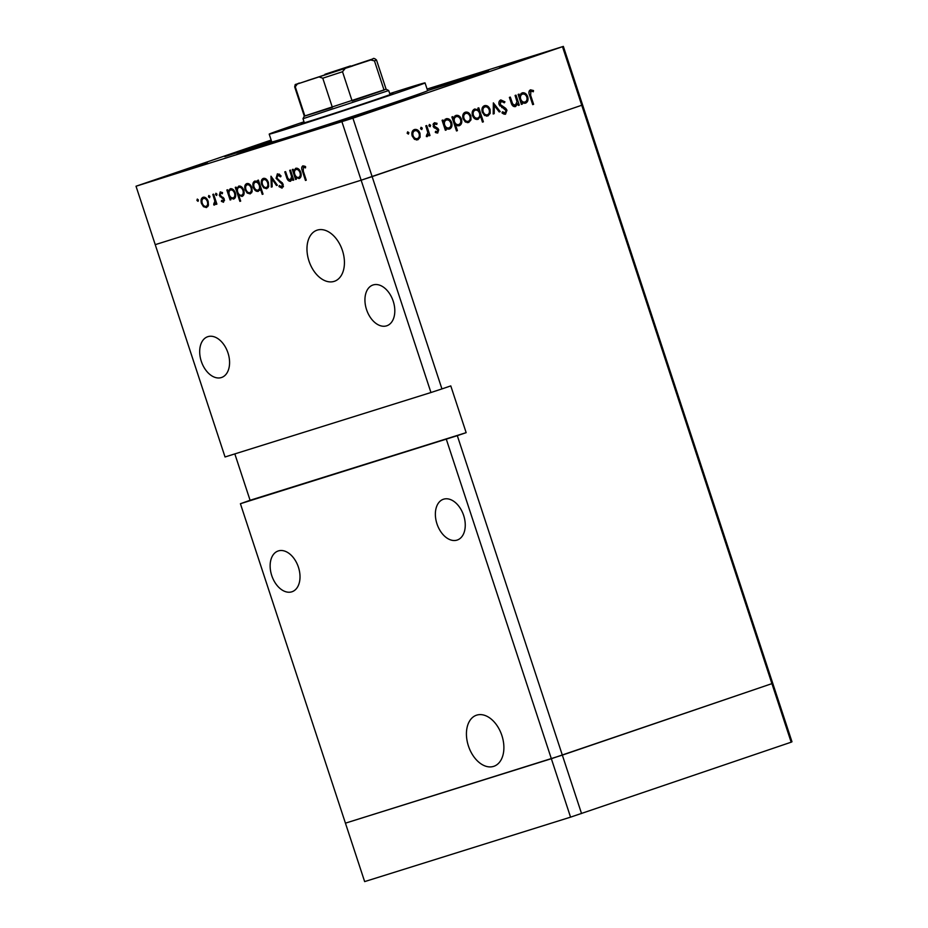 <?xml version="1.0" encoding="UTF-8"?>
<svg xmlns="http://www.w3.org/2000/svg" width="928" height="928" viewBox="0 0 928 928"><rect width="100%" height="100%" fill="white"/><g stroke="black" fill="none" stroke-linecap="round" stroke-linejoin="round"><path stroke-width="1.39" d="M446.322 439.269L551.348 758.71L345.436 823.159L240.41 503.718L457.307 435.661L562.333 755.114L345.436 823.159L364.646 881.6L570.558 817.15L791.166 742.191L791.978 741.774L772.769 683.344L562.333 755.114L581.543 813.543M234.83 453.908L250.084 500.285L466.158 432.657L450.788 385.909L441.937 388.913L372.128 176.598L361.143 180.206L430.952 392.521L225.04 456.97L155.231 244.656L361.143 180.206L581.752 105.258L372.128 176.598L352.918 118.169L563.354 46.4L582.564 104.841L581.752 105.258L582.564 104.841L772.769 683.344L551.348 758.71L570.558 817.15M562.53 46.818L791.166 742.191M291.798 591.82A21.53 13.978 71.2 0 1 271.788 575.708A21.53 13.978 71.2 0 1 278.145 550.988A21.53 13.978 71.2 0 1 278.354 550.919A21.53 13.978 71.2 0 1 298.364 567.031A21.53 13.978 71.2 0 1 292.018 591.751A21.53 13.978 71.2 0 1 291.798 591.82M457.04 540.108A21.53 13.978 71.2 0 1 437.018 523.995A21.53 13.978 71.2 0 1 443.375 499.264A21.53 13.978 71.2 0 1 443.596 499.194A21.53 13.978 71.2 0 1 463.606 515.307A21.53 13.978 71.2 0 1 457.249 540.038A21.53 13.978 71.2 0 1 457.04 540.108M386.593 325.844A21.53 13.978 71.2 0 1 366.583 309.732A21.53 13.978 71.2 0 1 372.928 285.012A21.53 13.978 71.2 0 1 373.149 284.942A21.53 13.978 71.2 0 1 393.159 301.043A21.53 13.978 71.2 0 1 386.802 325.774A21.53 13.978 71.2 0 1 386.593 325.844M221.351 377.557A21.53 13.978 71.2 0 1 201.341 361.456A21.53 13.978 71.2 0 1 207.698 336.725A21.53 13.978 71.2 0 1 207.907 336.655A21.53 13.978 71.2 0 1 227.928 352.768A21.53 13.978 71.2 0 1 221.572 377.487A21.53 13.978 71.2 0 1 221.351 377.557M334.126 281.381A26.982 17.528 71.2 0 1 309.036 261.186A26.982 17.528 71.2 0 1 317.005 230.202A26.982 17.528 71.2 0 1 317.272 230.109A26.982 17.528 71.2 0 1 342.362 250.305A26.982 17.528 71.2 0 1 334.393 281.3A26.982 17.528 71.2 0 1 334.126 281.381M476.737 715.128A26.982 17.528 -108.8 0 0 476.47 715.21A26.982 17.528 -108.8 0 0 468.501 746.205A26.982 17.528 -108.8 0 0 493.592 766.389A26.982 17.528 -108.8 0 0 493.858 766.308A26.982 17.528 -108.8 0 0 501.816 735.312A26.982 17.528 -108.8 0 0 476.737 715.128M240.41 503.718L250.084 500.285M441.937 388.913L430.952 392.521M466.158 432.657L457.307 435.661M304.198 122.415A48.186 0.592 -18.2 0 0 301.345 123.575A48.186 0.592 -18.2 0 0 328.129 115.327A48.186 0.592 -18.2 0 0 376.988 99.168A48.186 0.592 -18.2 0 0 392.904 93.473A48.186 0.592 -18.2 0 0 389.911 94.238M304.013 121.812A82.024 0.998 -18.2 0 0 296.287 124.433A82.024 0.998 -18.2 0 0 269.201 134.142A82.024 0.998 -18.2 0 0 314.789 120.106A82.024 0.998 -18.2 0 0 397.961 92.603A82.024 0.998 -18.2 0 0 425.047 82.905A82.024 0.998 -18.2 0 0 389.714 93.635M269.201 134.142L271.765 141.926A82.024 0.998 -18.2 0 0 317.353 127.902A82.024 0.998 -18.2 0 0 400.525 100.398A82.024 0.998 -18.2 0 0 427.611 90.689L425.047 82.905M438.642 86.629L428.156 90.387L445.811 84.947L488.546 70.528L438.642 86.629M369.541 110.85L359.043 114.608L376.71 109.179L419.433 94.76L369.541 110.85M247.324 150.614L236.826 154.373L254.492 148.944L297.215 134.525L247.324 150.614M271.44 140.952L224.831 156.623L271.649 141.566M365.098 113.715L329.684 125.129L365.098 113.715M499.508 67.187L534.922 55.773L499.508 67.187M171.9 174.186L207.304 162.76L171.9 174.186M271.162 140.082L136.022 186.226L352.918 118.169M515.086 95.456L516.003 95.143L519.286 105.108L518.358 105.421L517.766 103.623L515.539 106.581C513.323 106.836 511.827 105.479 511.061 102.486L509.379 97.394L510.307 97.08L512.708 103.994L515.295 105.293L517 101.778L515.086 95.456M499.09 104.62C498.545 102.254 499.125 100.688 500.83 99.922L504.948 101.836L504.298 102.822L501.282 101.314L500.018 104.319L505.714 108.344L506.978 110.235L505.47 114.283L501.967 112.903L502.524 111.778L505.122 112.845L506.062 110.606L499.09 104.62L500.018 104.319M493.36 102.857L500.204 111.604L499.206 111.94L494.311 105.537L494.195 113.645L493.186 113.993L493.36 102.857M490.077 109.481L490.204 113.367L487.873 115.988L484.462 115.327L482.27 112.137C481.446 108.912 482.189 106.755 484.486 105.676C486.956 105.131 488.824 106.395 490.077 109.481L489.149 109.771C488.198 107.439 486.771 106.488 484.892 106.906C483.14 107.718 482.572 109.353 483.186 111.812C484.149 114.156 485.576 115.142 487.478 114.77C489.218 113.912 489.775 112.253 489.149 109.782M470.867 116.012L470.995 119.898L468.663 122.531L465.253 121.87L463.06 118.68C462.237 115.443 462.979 113.297 465.276 112.218C467.747 111.662 469.614 112.926 470.867 116.012L469.939 116.313M445.684 128.11L446.287 129.955L445.359 130.268L442.088 120.304L443.016 119.99L443.584 121.707L446.043 118.761C448.537 118.239 450.416 119.526 451.681 122.612C452.47 125.837 451.704 127.994 449.407 129.085L444.744 128.4M407.647 131.834L408.888 132.669L408.401 134.108L407.16 133.261L407.647 131.834M420.001 133.33L420.129 137.216L417.797 139.85L414.387 139.177L412.183 135.987C411.371 132.762 412.102 130.604 414.398 129.537C416.881 128.98 418.737 130.245 420.001 133.33L419.062 133.62C418.11 131.3 416.695 130.338 414.804 130.755C413.053 131.579 412.484 133.214 413.111 135.674C414.074 138.017 415.5 139.003 417.391 138.62L416.37 140.024M421.034 127.275L422.263 128.122L421.776 129.549L420.546 128.702L421.034 127.275M425.79 125.848L426.718 125.535L429.989 135.5L429.072 135.813L428.585 134.351L427.286 136.613L426.358 136.555L426.52 135.314L427.854 132.681L425.79 125.848M429.374 124.433L430.615 125.28L430.128 126.707L428.887 125.86L429.374 124.433M438.735 129.816L437.68 133.075L435.278 132.321L435.626 131.254L437.285 131.857L437.819 130.175L433.167 126.347L434.443 122.716L437.042 123.331L436.728 124.456L434.884 123.923L434.084 125.976L437.877 128.4L438.735 129.816L437.796 130.106M455.462 124.688L457.411 130.639L456.483 130.952L451.89 116.963L452.818 116.65L453.386 118.378L455.845 115.432C458.339 114.898 460.218 116.186 461.483 119.271C462.272 122.496 461.506 124.665 459.209 125.756L454.523 124.978M478.465 109.968L477.85 108.135L478.778 107.81L483.384 121.8L482.456 122.113L480.542 116.29L478.106 119.318C475.612 119.84 473.732 118.564 472.468 115.478C471.679 112.253 472.433 110.084 474.742 108.994L478.465 109.968L477.247 110.351M521.722 102.231L522.336 104.075L521.408 104.388L518.126 94.424L519.054 94.111L519.622 95.828L522.081 92.881C524.575 92.359 526.454 93.635 527.719 96.721C528.508 99.957 527.754 102.115 525.445 103.205L520.794 102.521M530.897 91.246L530.619 95.248L533.612 104.319L532.684 104.632L529.656 95.422C528.473 92.788 528.751 90.921 530.491 89.819L533.496 90.55L533.298 91.779L531.64 91.211L528.937 91.849M563.354 46.4L427.066 89.053M289.698 170.346L290.487 170.091L293.77 180.055L292.97 180.31L292.378 178.512L290.557 181.262C288.62 181.378 287.251 179.951 286.462 176.97L284.792 171.877L285.592 171.634L287.97 178.559L290.29 179.986L291.636 176.656L289.698 170.346M276.08 178.292L277.402 173.803L281.091 175.937L280.569 176.865L277.866 175.206L276.88 178.06L283.202 184.289L282.066 188.152L278.934 186.586L279.374 185.53L281.694 186.737L282.425 184.591L276.08 178.292L276.869 178.025M270.988 176.204L277.344 185.206L276.474 185.472L271.939 178.895L272.159 186.818L271.301 187.096L270.988 176.204M268.389 182.48L268.668 186.284L266.73 188.72L263.714 187.85L261.661 184.579C260.814 181.366 261.371 179.313 263.343 178.396C265.478 178.014 267.16 179.371 268.389 182.48L267.589 182.723C266.661 180.368 265.373 179.336 263.749 179.626C262.241 180.31 261.812 181.876 262.462 184.324L261.661 184.579M251.859 187.653L252.126 191.47L250.189 193.894L247.184 193.024L245.12 189.764C244.273 186.551 244.83 184.486 246.802 183.582C248.936 183.199 250.63 184.556 251.859 187.653L251.047 187.897C250.119 185.542 248.832 184.51 247.208 184.8C245.7 185.496 245.27 187.062 245.92 189.498L245.12 189.764M230.306 197.884L230.91 199.729L230.121 199.984L226.838 190.02L227.638 189.764L228.207 191.493L230.237 188.767C232.394 188.407 234.1 189.776 235.329 192.885C236.153 196.098 235.573 198.163 233.601 199.079L230.306 197.884L231.292 197.56M197.293 199.068L198.406 199.972L198.047 201.341L196.933 200.436L197.293 199.068M341.933 121.765L361.143 180.206L155.231 244.656L136.022 186.226M208.162 201.33L208.44 205.146L206.503 207.57L203.487 206.7L201.434 203.429C200.587 200.216 201.144 198.163 203.104 197.258C205.25 196.875 206.932 198.232 208.162 201.33L207.362 201.573C206.434 199.218 205.146 198.186 203.51 198.476C202.014 199.16 201.585 200.726 202.234 203.174L201.434 203.429M208.812 195.472L209.937 196.376L209.566 197.734L208.452 196.84L208.812 195.472M212.814 194.404L213.614 194.161L216.885 204.125L216.085 204.369L215.609 202.907L214.554 205.042L213.753 204.926L213.834 203.719L214.89 201.225L212.814 194.404M215.888 193.256L217.001 194.161L216.642 195.53L215.516 194.625L215.888 193.256M224.298 199.114L223.509 202.246L221.386 201.341L221.641 200.32L223.114 201.016L223.509 199.416L219.286 195.367L220.249 191.887L222.546 192.653L222.326 193.743L220.69 193.105L220.075 195.066L224.298 199.114M238.716 195.158L240.677 201.109L239.876 201.364L235.283 187.375L236.083 187.131L236.652 188.848L238.682 186.122C240.839 185.762 242.544 187.143 243.774 190.24C244.598 193.453 244.018 195.518 242.046 196.446L238.716 195.158L239.633 194.845M258.251 182.224L257.636 180.38L258.436 180.125L263.03 194.114L262.241 194.358L260.316 188.535L258.32 191.342C256.163 191.702 254.458 190.333 253.228 187.236C252.404 184.011 252.973 181.946 254.956 181.03L259.04 181.958M295.788 177.399L296.392 179.243L295.591 179.487L292.32 169.522L293.12 169.279L293.677 170.996L295.719 168.27C297.876 167.91 299.57 169.29 300.811 172.388C301.623 175.601 301.055 177.666 299.083 178.594L295.788 177.399L296.763 177.062M303.363 167.226L303.282 171.123L306.263 180.194L305.463 180.45L302.447 171.239C301.298 168.583 301.472 166.773 302.946 165.81L305.614 166.715L305.486 167.91L303.363 167.226L305.37 166.541M198.395 199.938L196.933 200.436M207.86 206.55L206.909 206.062M204.763 206.271L203.487 206.7M204.23 198.232L204.694 197.246M202.234 203.174C203.162 205.54 204.462 206.584 206.097 206.341C207.594 205.61 208.011 204.021 207.362 201.573M208.313 205.587L206.097 206.341M205.668 197.745L203.51 198.476M209.914 196.33L208.452 196.84M216.874 204.102L216.085 204.369M216.398 202.64L215.609 202.907M215.25 204.404L213.753 204.926M215.563 203.348L214.31 203.777M215.83 200.9L214.89 201.225M216.99 194.126L215.516 194.625M222.523 200.958L221.386 201.341M224.53 200.541L223.114 201.016M224.309 199.149L223.509 199.416M223.915 198.267L222.998 198.58M221.305 196.4L220.098 196.806M220.087 195.089L219.286 195.367M222.395 192.514L220.69 193.105M230.91 199.717L230.121 199.984M229.355 191.098L228.207 191.493M231.339 189.741L231.803 188.778M234.958 198.07L234.03 197.571M229.274 194.729C230.214 197.13 231.524 198.174 233.195 197.861C234.703 197.165 235.155 195.588 234.529 193.117C233.566 190.774 232.255 189.73 230.608 189.996C229.065 190.681 228.624 192.258 229.274 194.729M235.434 197.096L233.195 197.861M232.777 189.254L230.608 189.996M235.318 192.85L234.529 193.117M240.677 201.086L239.876 201.364M237.8 188.454L236.652 188.848M239.784 187.108L240.248 186.134M243.426 195.402L242.521 194.915M237.707 192.084C238.658 194.486 239.969 195.53 241.628 195.216C243.148 194.52 243.588 192.943 242.974 190.484C242.011 188.129 240.7 187.085 239.053 187.352C237.51 188.036 237.069 189.614 237.707 192.084M243.878 194.462L241.628 195.216M241.21 186.621L239.053 187.352M243.762 190.205L242.974 190.484M251.558 192.873L250.606 192.386M248.449 192.595L247.184 193.024M247.927 184.556L248.391 183.57M245.92 189.498C246.86 191.864 248.147 192.92 249.794 192.664C251.279 191.934 251.697 190.344 251.047 187.897M252.01 191.91L249.794 192.664M249.365 184.069L247.208 184.8M263.03 194.091L262.241 194.358M261.116 188.268L260.316 188.535M259.666 190.321L258.738 189.846M260.072 185.113L259.283 185.38C258.332 182.978 257.033 181.934 255.362 182.248C253.854 182.944 253.402 184.521 254.028 186.98L253.228 187.236M256.07 182.004L256.546 181.041M257.474 181.528L255.362 182.248M260.107 189.382L257.938 190.112C259.48 189.428 259.921 187.85 259.283 185.38M254.028 186.98C254.98 189.335 256.29 190.379 257.938 190.112M268.088 187.7L267.148 187.212M264.99 187.41L263.714 187.85M264.457 179.382L264.921 178.396M262.462 184.324C263.39 186.679 264.689 187.734 266.336 187.491C267.821 186.76 268.238 185.171 267.589 182.723M268.54 186.737L266.336 187.491M265.907 178.895L263.749 179.626M277.333 185.182L276.474 185.472M272.786 178.605L271.939 178.895M272.159 186.795L271.301 187.096M279.827 174.534L277.866 175.206M283.307 186.841L282.704 186.389M280.094 186.192L278.934 186.586M283.446 186.134L281.694 186.737M283.214 184.324L282.425 184.591M282.298 182.665L281.265 183.013M280.964 181.575L279.618 182.039M278.818 174.882L279.084 174.012M293.758 180.044L292.97 180.31M293.167 178.246L292.378 178.512M291.926 180.055L291.334 179.638M292.204 179.336L290.29 179.986M292.552 176.343L291.636 176.656M296.38 179.22L295.591 179.487M294.826 170.601L293.677 170.996M296.821 169.256L297.285 168.281M300.44 177.573L299.512 177.086M294.744 174.232C295.696 176.633 296.995 177.677 298.665 177.364C300.185 176.668 300.626 175.09 299.999 172.631C299.036 170.276 297.737 169.232 296.09 169.499C294.547 170.184 294.095 171.761 294.744 174.232M300.916 176.61L298.665 177.364M298.248 168.768L296.09 169.499M300.8 172.353L299.999 172.631M306.263 180.171L305.463 180.45M304.616 166.796L304.72 166.112M305.59 166.704L304.013 167.237M407.148 133.214L408.888 132.669M418.656 137.68L420.129 137.216M413.285 130.14L414.92 130.72M414.77 139.444L417.391 138.62C419.131 137.762 419.7 136.103 419.073 133.644M412.171 135.964L413.111 135.674M412.276 131.556L414.804 130.755M420.535 128.667L422.263 128.122M429.061 135.79L429.989 135.5M427.704 134.618L428.585 134.351M428.875 125.825L430.615 125.28M435.441 132.426L437.285 131.857M433.411 123.505L434.432 124.062M435.36 123.853L437.042 123.331M433.028 124.503L434.884 123.923M433.144 126.266L434.084 125.976M433.562 127.182L434.652 126.846M434.362 128.029L436.137 127.484M436.357 128.876L437.877 128.4M436.38 132.136L436.183 132.878M445.359 130.245L446.287 129.955M442.644 122.009L443.584 121.707M444.906 119.387L446.53 119.967M450.741 122.902L451.681 122.612M443.712 125.245L444.64 124.944C445.614 127.333 447.064 128.308 448.99 127.867L447.969 129.259M443.886 120.791L446.414 120.002C448.317 119.596 449.755 120.57 450.753 122.914C451.344 125.384 450.753 127.043 448.99 127.867L448.92 127.89M446.414 120.002C444.605 120.814 444.025 122.461 444.64 124.944M456.483 130.929L457.411 130.639M452.446 118.668L453.386 118.378M454.708 116.058L456.332 116.626M460.555 119.561L461.483 119.271M453.514 121.904L454.442 121.614C455.416 124.004 456.866 124.978 458.792 124.526L457.794 125.906M456.216 125.338L458.792 124.526C460.566 123.702 461.146 122.055 460.555 119.573C459.557 117.23 458.119 116.267 456.216 116.661C454.407 117.485 453.827 119.132 454.442 121.614M456.263 125.326L458.734 124.549M453.688 117.45L456.216 116.661M469.522 120.362L470.995 119.898M468.234 121.313L467.236 122.705M464.162 112.833L465.786 113.413M465.636 122.125L468.269 121.301C470.009 120.443 470.566 118.784 469.939 116.325C468.988 113.982 467.561 113.019 465.682 113.436C463.93 114.26 463.362 115.896 463.977 118.355C464.94 120.698 466.366 121.684 468.269 121.301M463.049 118.645L463.977 118.355M463.142 114.237L465.682 113.436M482.444 122.09L483.384 121.8M479.335 116.661L480.542 116.29M477.653 118.111L476.667 119.48M473.628 109.62L475.159 110.212C473.384 111.035 472.793 112.694 473.396 115.165C474.382 117.508 475.82 118.482 477.734 118.088C479.532 117.264 480.112 115.617 479.498 113.135C478.523 110.745 477.085 109.771 475.159 110.212L472.677 110.989M475.078 118.912L477.734 118.088M472.456 115.455L473.396 115.165M488.731 113.831L490.204 113.367M487.444 114.782L486.446 116.162M483.372 106.291L484.996 106.871M484.845 115.594L487.478 114.77M482.258 112.102L483.186 111.812M482.351 107.694L484.892 106.906M499.183 111.917L500.204 111.604M493.313 105.85L494.311 105.537M493.186 113.958L494.195 113.645M499.716 100.653L501.132 101.372M503.718 102.219L504.948 101.836M498.997 102.034L501.282 101.314M499.74 105.873L500.83 105.537M504.287 108.796L505.714 108.344M506.038 110.525L506.978 110.235M504.6 113.007L504.032 114.283M502.756 113.587L505.122 112.845M518.346 105.398L519.286 105.108M516.687 103.959L517.766 103.623M514.947 105.409L514.17 106.639M511.757 104.296L512.708 103.994M512.987 106.024L515.295 105.293M521.397 104.365L522.336 104.075M518.682 96.118L519.622 95.828M520.956 93.508L522.568 94.076M519.75 99.354L520.689 99.064C521.652 101.454 523.102 102.428 525.028 101.987C526.802 101.164 527.382 99.505 526.791 97.022L527.719 96.721M524.97 101.999L522.452 102.788L525.028 101.987L524.018 103.379M519.935 94.9L522.452 94.111C520.654 94.934 520.063 96.582 520.689 99.064M526.791 97.022C525.805 94.691 524.355 93.716 522.452 94.111M532.672 104.609L533.612 104.319M529.412 90.596L530.828 91.269M531.477 91.188L533.496 90.55M352.884 65.9L307.493 80.55L352.884 65.9M302.992 118.703L304.291 116.128L386.106 89.227L388.704 90.538L302.992 118.703L304.338 122.809M344.961 68.73L342.513 71.734L352.118 100.955L384.053 90.086L374.448 60.865L370.701 59.972L372.604 58.998L297.308 84.019L370.701 59.972M297.308 84.019L295.278 86.803L304.883 116.023L332.375 107.416L322.77 78.196L319.464 77.082M372.604 58.998L372.754 58.951C373.392 57.988 374.645 58.348 376.501 60.007L374.448 60.865M295.278 86.803L294.686 86.907C295.696 83.01 294.095 85.538 299.106 83.091L299.21 83.056M324.951 74.286L350.413 65.946M214.704 197.49L213.916 197.757M223.161 197.351L221.734 197.838M287.251 176.703L286.462 176.97M291.67 173.675L290.882 173.942M303.236 170.972L302.447 171.239M501.781 107.578L503.417 107.068M510.922 102.057L511.85 101.767M529.691 95.538L530.619 95.248M342.513 71.734L322.77 78.196M475.194 110.2L472.654 111M388.704 90.538L390.05 94.621M304.291 116.128L294.686 86.907M386.106 89.227L376.501 60.007"/></g></svg>

